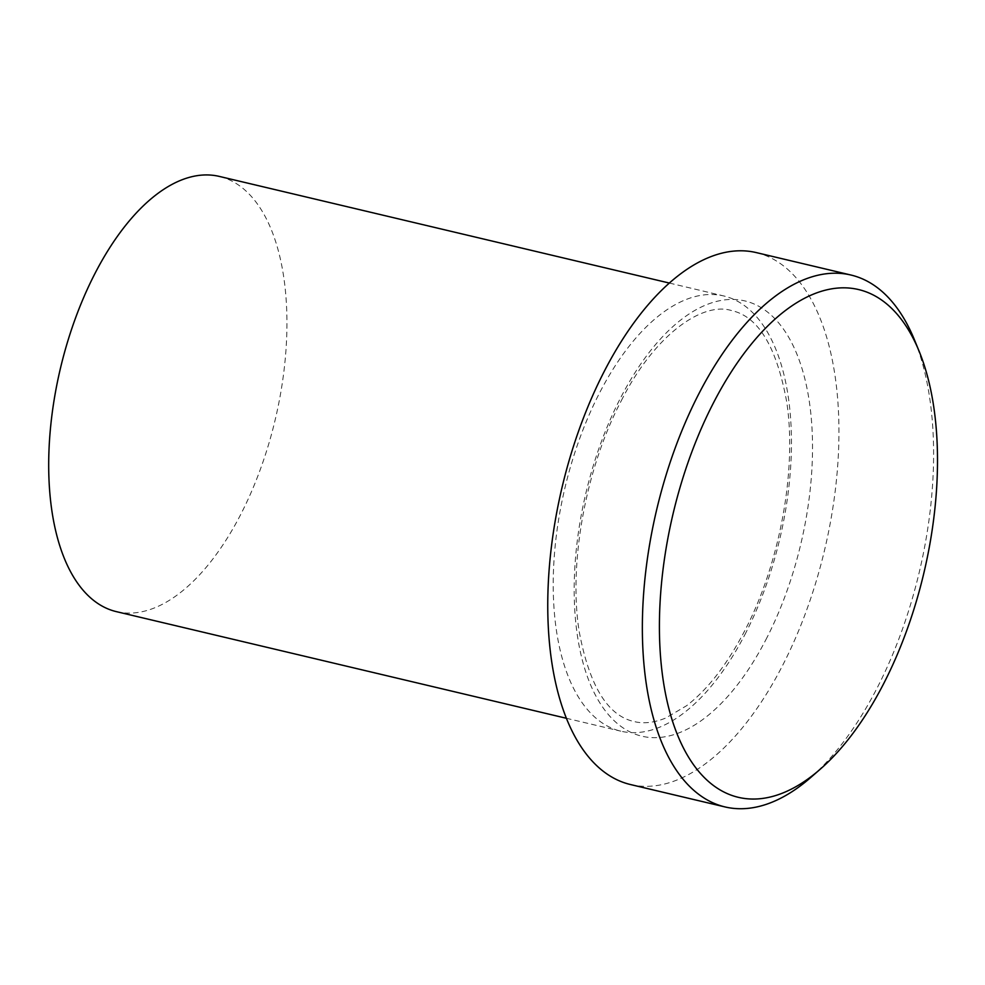 <?xml version="1.0" encoding="UTF-8"?>
<svg xmlns="http://www.w3.org/2000/svg" width="985" height="985" viewBox="0 0 985 985"><rect width="100%" height="100%" fill="white"/><g stroke="black" fill="none" stroke-linecap="round" stroke-linejoin="round"><path stroke-width="0.74" stroke-dasharray="4.92 3.69" d="M914.437 339.8A273.313 134.994 -76.7 0 1 876.576 689.057A273.313 134.994 -76.7 0 1 810.704 777.522M744.845 634.734A223.62 110.455 103.3 0 0 723.901 295.993A223.62 110.455 103.3 0 0 599.816 392.412A223.62 110.455 103.3 0 0 620.772 731.166A223.62 110.455 103.3 0 0 744.845 634.734M116.255 611.611A223.62 110.455 103.3 0 0 240.34 515.18A223.62 110.455 103.3 0 0 219.384 176.426M630.326 784.503A273.313 134.994 103.3 0 0 781.991 666.636A273.313 134.994 103.3 0 0 756.369 252.616M765.874 639.721A223.62 110.455 103.3 0 0 787.963 336.033A223.62 110.455 103.3 0 0 620.833 397.398A223.62 110.455 103.3 0 0 598.745 701.074A223.62 110.455 103.3 0 0 765.874 639.721M621.35 400.624C654.705 334.568 702.539 301.472 731.547 310.57C758.315 316.456 776.697 346.917 786.707 401.954C797.124 469.734 779.763 564.467 744.328 631.508C726.708 665.01 707.452 689.759 686.557 705.74L665.589 718.102C653.991 722.756 643.513 723.913 634.143 721.562C607.511 715.713 589.153 685.486 579.082 630.868C568.456 563.038 585.804 467.887 621.35 400.624M566.264 718.25L620.772 731.166M669.394 283.064L723.901 295.993"/><path stroke-width="1.48" d="M713.854 402.114A260.89 128.863 103.3 0 0 670.662 715.085A260.89 128.863 103.3 0 0 820.185 769.26A260.89 128.863 103.3 0 0 883.065 684.821A260.89 128.863 103.3 0 0 919.202 351.436A260.89 128.863 103.3 0 0 713.854 402.114M820.185 769.26L810.704 777.522A273.313 134.994 -76.7 0 1 724.923 806.912A273.313 134.994 -76.7 0 1 699.313 392.892A273.313 134.994 -76.7 0 1 850.966 275.037A273.313 134.994 -76.7 0 1 914.437 339.8L919.202 351.436M669.394 283.064L219.384 176.426A223.62 110.455 103.3 0 0 95.299 272.857A223.62 110.455 103.3 0 0 116.255 611.611L566.264 718.25M850.966 275.037L756.369 252.616A273.313 134.994 103.3 0 0 604.716 370.471A273.313 134.994 103.3 0 0 630.326 784.503L724.923 806.912"/></g></svg>
